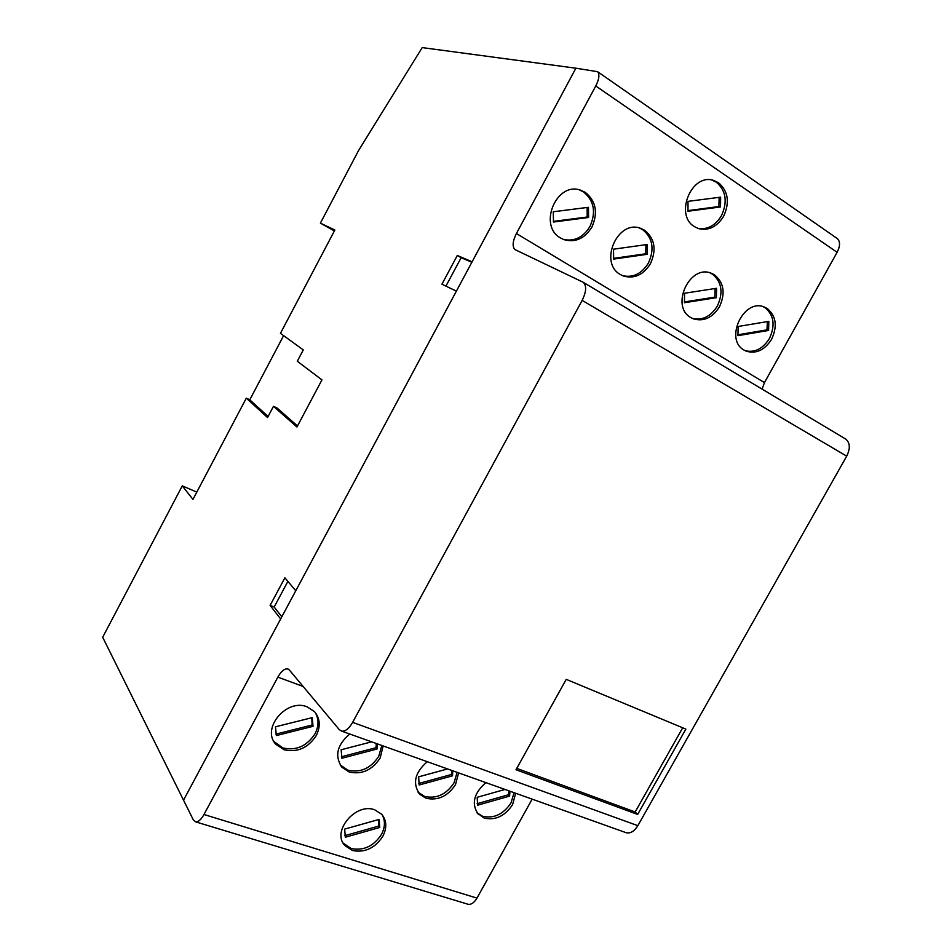 <?xml version="1.0" encoding="UTF-8"?>
<svg xmlns="http://www.w3.org/2000/svg" width="952" height="952" viewBox="0 0 952 952"><rect width="100%" height="100%" fill="white"/><g stroke="black" fill="none" stroke-linecap="round" stroke-linejoin="round"><path stroke-width="1.43" d="M745.273 350.752C754.876 352.847 762.933 348.753 769.43 338.46C775.452 325.394 773.964 315.136 764.991 307.686L762.909 306.58M767.157 308.448C776.154 315.909 777.629 326.191 771.596 339.281C764.611 350.181 756.114 354.132 746.142 351.145L744.048 350.074C724.151 339.507 743.607 297.94 764.325 307.032L767.157 308.448M692.461 318.444C702.481 320.645 710.787 316.48 717.38 305.973C723.484 292.538 721.806 281.911 712.334 274.105L709.764 272.772M714.452 274.807C723.925 282.625 725.602 293.275 719.486 306.746C712.405 317.849 703.659 321.871 693.246 318.789L690.878 317.599C670.089 306.532 689.486 263.966 711.239 273.224L714.452 274.807M698.006 228.432C707.598 229.825 715.428 225.565 721.497 215.628C727.733 201.8 726.031 190.674 716.392 182.249L711.763 180.023M718.558 182.76C728.209 191.197 729.91 202.348 723.651 216.211C717.011 226.874 708.609 231.003 698.471 228.587L694.484 226.659C674.171 215.069 691.545 172.764 713.631 180.44L718.558 182.76M622.596 275.687C633.139 277.972 641.767 273.724 648.467 262.954C654.678 249.019 652.727 237.905 642.588 229.622L639.232 227.945M644.611 230.241C654.762 238.547 656.713 249.686 650.478 263.656C643.29 275.021 634.211 279.126 623.227 275.949L620.442 274.569C598.475 262.835 617.681 218.996 640.815 228.409L644.611 230.241M563.37 239.416C574.353 241.737 583.219 237.405 589.978 226.457C596.285 212.094 594.084 200.551 583.362 191.84L579.197 189.841M585.302 192.387C596.035 201.122 598.237 212.689 591.906 227.076C584.647 238.655 575.294 242.831 563.846 239.606L560.633 238.024C537.666 225.743 556.611 180.856 580.934 190.317L585.302 192.387M343.137 843.067L351.181 848.553C363.557 850.969 373.648 846.257 381.466 834.428C385.203 827.205 385.405 820.624 382.085 814.686M374.767 809.831L381.764 814.317C386.726 820.505 387.071 827.835 382.799 836.332C374.969 848.184 364.854 852.909 352.466 850.505L344.791 845.495C331.355 831.358 355.798 802.31 374.767 809.831M273.95 741.548L282.827 747.927C296.108 750.938 306.83 746.237 314.993 733.825C318.932 726.067 318.979 718.927 315.148 712.382M307.187 706.86L314.493 711.632C320.158 718.474 320.741 726.447 316.243 735.587C308.067 748.034 297.321 752.746 284.005 749.736L275.866 744.286C260.896 728.744 286.611 698.066 307.187 706.86M340.138 764.884L347.861 770.18C360.499 773.012 370.804 768.383 378.765 756.293L381.812 745.464M383.168 745.94L380.134 758.054C372.137 770.168 361.82 774.821 349.158 771.989L341.923 767.276C334.426 755.924 337.044 744.845 349.789 734.028M418.083 792.207L424.604 796.431C436.492 799.049 446.31 794.515 454.056 782.806L457.115 772.346M458.614 772.881L455.532 784.567C447.761 796.3 437.932 800.858 426.02 798.24L419.737 794.277C412.275 783.425 414.798 772.572 427.293 761.695M515.675 793.266L512.569 804.63C504.976 816.066 495.492 820.564 484.14 818.089L476.988 812.806L482.628 816.28C493.969 818.756 503.43 814.281 511.01 802.857L514.08 792.695M509.939 791.207L509.629 796.098L477.583 805.213L477.202 797.3L505 789.446M509.629 796.098L508.463 794.777L508.82 790.814M477.154 803.678L508.463 794.777M478.499 814.603C471.121 804.142 473.584 793.48 485.865 782.615M452.759 770.799L452.509 775.832L419.166 784.983L418.642 776.832L447.583 768.942M452.509 775.832L451.415 774.511L451.736 770.43M418.702 783.484L451.415 774.511M377.17 743.809L377.004 749.034L341.875 758.244L341.161 749.759L371.661 741.834M377.004 749.034L375.992 747.713L376.254 743.476M341.399 756.769L375.992 747.713M313.029 726.328L276.366 735.563L275.485 726.804L312.244 717.629L313.029 726.328L312.101 725.019L311.78 717.737M275.866 734.135L312.101 725.019M379.741 827.49L345.338 837.224L344.648 829.097L379.134 819.41L379.741 827.49L378.741 826.074L378.622 819.553M344.814 835.666L378.741 826.074M588.622 217.472L553.493 222.03L553.231 211.772L588.455 207.298L588.622 217.472L587.182 217.02L587.146 207.465M553.338 221.4L587.182 217.02M647.289 254.303L613.647 259.087L613.54 249.186L647.265 244.485L647.289 254.303L645.777 253.791L645.896 244.676M613.481 258.385L645.777 253.791M720.509 206.965L687.963 211.249L688.034 201.36L720.64 197.159L720.509 206.965L718.891 206.548L719.141 197.361M687.832 210.63L718.891 206.548M716.404 297.69L684.476 302.724L684.536 293.252L716.535 288.289L716.404 297.69L714.833 297.131L715.107 288.504M684.321 301.939L714.833 297.131M768.597 330.463L737.943 335.663L738.121 326.488L768.835 321.36L768.597 330.463L766.979 329.856L767.36 321.609M737.776 334.807L766.979 329.856M467.158 903.983L468.384 904.352C471.502 904.602 474.358 902.52 476.976 898.105L532.168 799.144M277.853 677.122L203.978 814.507C201.181 819.47 198.468 821.945 195.838 821.921L193.339 819.934L183.522 800.168L575.889 68.199L597.594 71.686C599.784 74.411 599.177 79.171 595.762 85.977L516.412 233.526C512.581 241.332 512.116 246.699 515.02 249.614L583.243 282.304C586.741 285.743 586.372 291.764 582.148 300.392L352.633 722.366C349.051 728.554 345.433 731.493 341.78 731.172L339.328 729.684L289.337 669.994L287.587 668.887C284.41 668.554 281.173 671.291 277.853 677.122L303.129 686.463M566.226 679.359L685.856 729.101L637.662 814.436L516.008 769.74L566.226 679.359M516.757 768.395L635.163 811.973L682.691 727.792M637.662 814.436L635.163 811.973M762.124 389.13L764.456 382.609L837.106 252.316C840.188 246.27 840.318 241.737 837.51 238.726L836.606 238.095M625.107 832.334L626.511 832.833C630.748 833.488 634.532 831.096 637.852 825.682L846.697 456.151C850.422 448.559 850.136 442.882 845.828 439.122L845.138 438.717M334.39 230.943L320.396 223.137L334.878 230.015L280.447 333.331L303.283 349.931L297.298 361.236L321.954 379.884L296.953 426.996L273.474 406.314L267.536 417.547L246.306 398.162L249.781 399.804L268.095 416.476M273.474 406.314L277.068 408.027L297.5 425.972M249.781 399.804L283.613 335.628M320.396 223.137L358.452 150.725L422.2 47.6L575.889 68.199L472.109 261.812L457.293 255.469L441.93 284.196L456.389 291.133L295.774 590.775L284.886 577.793L270.106 605.413L280.661 618.955L183.522 800.168L102.685 637.269L182.272 485.865L192.97 499.407L246.306 398.162M196.814 492.101L182.272 485.865M287.897 581.375L274.164 607.019L281.828 616.789M270.106 605.413L274.164 607.019M471.847 262.288L461.149 257.695L445.929 286.112M457.293 255.469L461.149 257.695M476.976 898.105L203.978 814.507M595.762 85.977L837.106 252.316M516.412 233.526L764.456 382.609M846.697 456.151L582.148 300.392M637.852 825.682L352.633 722.366M419.737 794.277L418.321 792.469M341.923 767.276L340.637 765.467M275.866 744.286L274.7 742.477M344.791 845.495L343.517 843.543M580.934 190.317L579.399 189.888M640.815 228.409L639.673 228.052M713.631 180.44L712.06 180.083M711.239 273.224L710.418 272.95M764.325 307.032L763.683 306.806M288.337 669.161L287.587 668.887M468.384 904.352L195.838 821.921M837.51 238.726L597.594 71.686M845.828 439.122L583.243 282.304M626.511 832.833L341.78 731.172"/></g></svg>
